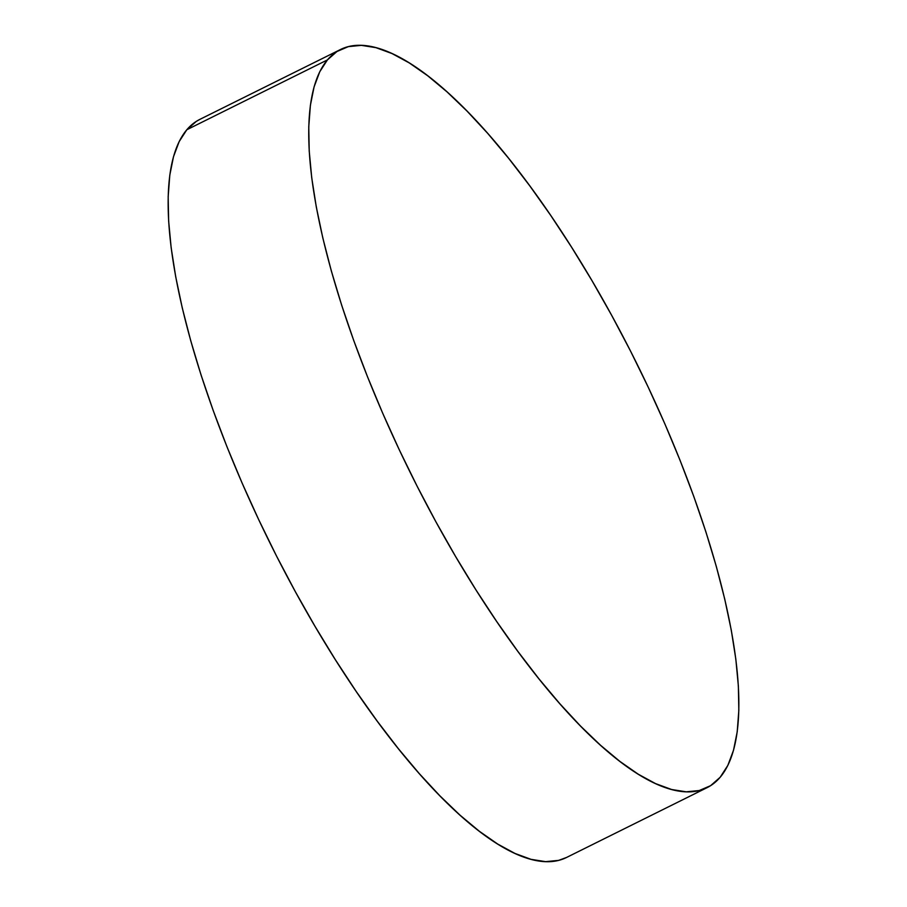 <?xml version="1.0" encoding="UTF-8"?>
<svg xmlns="http://www.w3.org/2000/svg" width="907" height="907" viewBox="0 0 907 907"><rect width="100%" height="100%" fill="white"/><g stroke="black" fill="none" stroke-linecap="round" stroke-linejoin="round"><path stroke-width="1.36" d="M327.427 59.907A412.084 125.688 -116.4 0 1 340.476 49.522A412.084 125.688 -116.4 0 1 624.197 338.787A412.084 125.688 -116.4 0 1 720.169 777.265A412.084 125.688 -116.4 0 1 707.109 787.639A412.084 125.688 -116.4 0 1 423.388 498.374A412.084 125.688 -116.4 0 1 327.427 59.907L186.831 129.735L327.427 59.907L336.973 51.506L348.333 46.631L361.371 45.35L375.974 47.663L392.005 53.547L409.306 62.946L427.707 75.769L447.038 91.89L467.105 111.164L487.717 133.386L508.68 158.374L529.779 185.856L550.832 215.583L571.614 247.26L591.942 280.592L611.613 315.251L630.444 350.907L648.233 387.21L664.842 423.818L680.08 460.371L693.81 496.526L705.918 531.933L716.258 566.251L724.75 599.142L731.303 630.297L735.86 659.412L738.377 686.202L738.831 710.419L737.21 731.824L733.525 750.214L727.833 765.406L720.169 777.265L710.612 785.666L699.263 790.53L686.214 791.822L671.611 789.509L655.58 783.625L638.279 774.227L619.878 761.404L600.559 745.282L580.491 726.008L559.88 703.775L538.917 678.799L517.806 651.317L496.764 621.59L475.971 589.913L455.643 556.581L435.972 521.922L417.152 486.265L399.352 449.963L382.754 413.354L367.516 376.79L353.775 340.635L341.678 305.228L331.327 270.921L322.835 238.031L316.282 206.875L311.725 177.761L309.208 150.97L308.765 126.753L310.387 105.348L314.06 86.959L319.763 71.755L327.427 59.907M340.476 49.522L199.891 119.361A412.084 125.688 63.6 0 0 186.831 129.735L179.167 141.594L173.475 156.786L169.79 175.176L168.169 196.581L168.623 220.798L171.14 247.588L175.697 276.703L182.25 307.858L190.742 340.749L201.082 375.067L213.19 410.474L226.92 446.629L242.158 483.182L258.767 519.79L276.556 556.093L295.387 591.749L315.058 626.408L335.386 659.74L356.168 691.417L377.221 721.144L398.32 748.626L419.283 773.614L439.895 795.836L459.962 815.11L479.293 831.231L497.694 844.054L514.995 853.453L531.026 859.337L545.629 861.65L558.667 860.369L566.637 857.421M200.016 119.293L196.388 121.334L186.831 129.735A412.084 125.688 63.6 0 0 282.803 568.213A412.084 125.688 63.6 0 0 566.524 857.478L707.109 787.639"/></g></svg>
